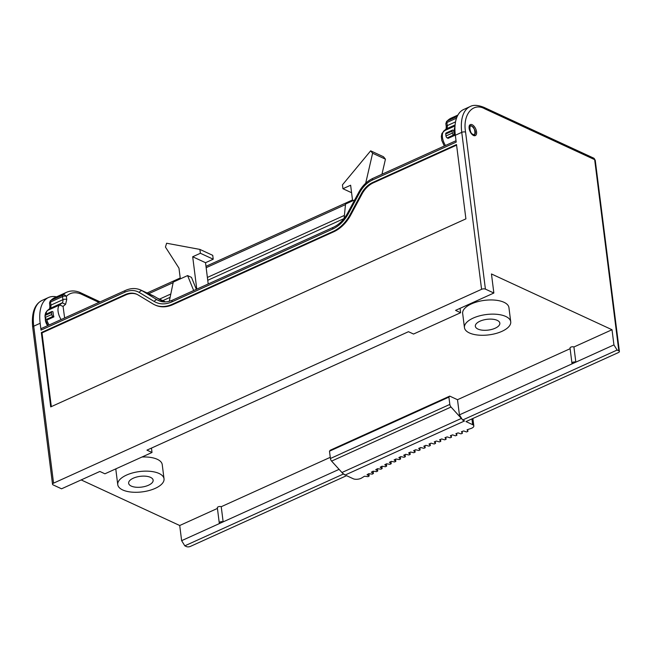 <?xml version="1.0" encoding="UTF-8"?>
<svg xmlns="http://www.w3.org/2000/svg" width="652" height="652" viewBox="0 0 652 652"><rect width="100%" height="100%" fill="white"/><g stroke="black" fill="none" stroke-linecap="round" stroke-linejoin="round"><path stroke-width="0.98" d="M52.347 311.558L53.056 311.892A10.978 5.664 65.6 0 0 53.896 316.88L47.474 319.79L46.536 319.35A1.646 0.848 65.6 0 1 45.338 317.41L45.094 315.454L51.516 312.552A1.646 0.848 -114.4 0 1 51.85 311.526A1.646 0.848 -114.4 0 1 52.347 311.558M64.629 317.964L63.073 306.416L65.591 304.297L66.749 299.504A2.747 1.214 -7 0 0 62.918 299.684A5.485 2.836 -114.4 0 1 62.152 302.878L49.682 308.616L49.902 306.236A2.747 1.214 -7 0 1 50.938 305.112L62.918 299.684L62.535 296.578A2.747 1.418 -114.4 0 1 62.853 295.054A43.545 22.486 -114.4 0 1 66.765 292.202C70.783 290.474 75.151 290.547 79.87 292.406L80.97 293.979L98.965 302.414M51.516 312.552L51.761 314.5A1.646 0.848 -114.4 0 0 52.951 316.44L53.896 316.88M51.85 311.526L45.428 314.435A1.646 0.848 65.6 0 0 45.094 315.454M454.526 135.453L448.111 138.354L447.166 137.914A1.646 0.848 65.6 0 1 445.968 135.975L445.732 134.019L452.146 131.117A1.646 0.848 -114.4 0 1 452.488 130.09A1.646 0.848 -114.4 0 1 452.985 130.123L453.686 130.457A10.978 5.664 65.6 0 0 454.526 135.453L453.588 135.005L447.166 137.914M452.488 130.09L446.066 133A1.646 0.848 65.6 0 0 445.732 134.019M453.588 135.005A1.646 0.848 65.6 0 1 452.39 133.065L452.146 131.117M472.162 124.719A6.039 3.113 -114.4 0 1 476.237 130.319A6.039 3.113 -114.4 0 1 475.332 135.592A6.039 3.113 -114.4 0 1 473.523 135.477A6.039 3.113 -114.4 0 1 469.44 129.87A6.039 3.113 -114.4 0 1 470.353 124.597A6.039 3.113 -114.4 0 1 472.162 124.719M510.728 321.786L508.935 307.605A23.317 10.253 172.8 0 0 503.988 302.292A23.317 10.253 172.8 0 0 477.598 301.713A23.317 10.253 172.8 0 0 462.659 313.449L464.452 327.63A23.317 10.253 -7.2 0 1 479.391 315.894A23.317 10.253 -7.2 0 1 505.781 316.473A23.317 10.253 -7.2 0 1 510.728 321.786A23.317 10.253 -7.2 0 1 495.789 333.522A23.317 10.253 -7.2 0 1 469.399 332.944A23.317 10.253 -7.2 0 1 464.452 327.63M164.027 478.796A23.317 10.253 -7.2 0 1 149.088 490.532A23.317 10.253 -7.2 0 1 122.698 489.954A23.317 10.253 -7.2 0 1 117.751 484.64A23.317 10.253 -7.2 0 1 132.69 472.904A23.317 10.253 -7.2 0 1 159.08 473.482A23.317 10.253 -7.2 0 1 164.027 478.796L162.234 464.615A23.317 10.253 172.8 0 0 157.287 459.301A23.317 10.253 172.8 0 0 142.014 457.011M116.064 468.755A23.317 10.253 172.8 0 0 115.958 470.459L117.751 484.64M477.957 329.073A12.347 5.428 172.8 0 0 491.926 329.374A12.347 5.428 172.8 0 0 499.839 323.164A12.347 5.428 172.8 0 0 497.215 320.344A12.347 5.428 172.8 0 0 483.246 320.042A12.347 5.428 172.8 0 0 475.341 326.253A12.347 5.428 172.8 0 0 477.957 329.073M131.256 486.082A12.347 5.428 172.8 0 0 145.233 486.384A12.347 5.428 172.8 0 0 153.138 480.174A12.347 5.428 172.8 0 0 150.522 477.354A12.347 5.428 172.8 0 0 136.545 477.052A12.347 5.428 172.8 0 0 128.64 483.262A12.347 5.428 172.8 0 0 131.256 486.082M162.796 300.645L170.123 297.328M207.743 280.287L344.069 218.55M352.61 200.849L350.629 185.233L342.936 188.721L351.575 192.715M342.936 188.721L342.447 184.858L370.662 150.832L372.61 153.236L365.682 183.245M372.61 153.236L385.446 159.169L381.958 174.255M385.446 159.169L383.49 156.765L370.662 150.832M47.694 325.633A6.039 3.113 -114.4 0 1 45.314 319.382M456.587 145.135L373.384 182.813A21.948 16.129 -65.2 0 0 361.999 194.019L350.752 214.989L350.075 214.679L361.322 193.709A21.948 16.129 114.8 0 1 372.708 182.495L456.514 144.548L465.903 218.868L50.717 406.897L41.329 332.569L125.127 294.623A21.948 16.129 114.8 0 1 136.814 294.256A21.948 16.129 114.8 0 1 137.955 294.867L153 303.93A32.926 24.197 -65.2 0 0 154.72 304.843A32.926 24.197 -65.2 0 0 172.242 304.297L333.001 231.501A32.926 24.197 -65.2 0 0 350.075 214.679M333.001 231.501L333.677 231.81A32.926 24.197 -65.2 0 0 350.752 214.989M333.677 231.81L172.919 304.614L172.242 304.297M154.72 304.843L155.396 305.152A32.926 24.197 -65.2 0 0 172.919 304.614M137.148 294.419A21.948 16.129 -65.2 0 0 125.803 294.932L42.005 332.887L51.321 406.62M42.005 332.887L41.329 332.569M493.857 293.025L455.552 310.376L460.614 312.724L413.531 334.044L408.47 331.697L146.945 450.133L152.014 452.48L104.923 473.8L99.862 471.461L61.549 488.804L53.114 484.901A2.747 1.206 -7.2 0 1 52.527 484.273A2.747 1.206 -7.2 0 1 53.562 483.148L481.583 289.309A2.747 1.206 -7.2 0 1 485.414 289.121L493.857 293.025L491.453 273.962L612.016 329.733L613.931 344.892L617.126 350.051L618.821 350.833L594.665 159.642L484.901 108.868A2.747 2.013 -65.2 0 0 483.914 107.344C477.867 104.996 473.262 104.744 470.108 106.578L463.686 109.487A41.149 21.255 65.6 0 0 455.341 135.257L456.204 142.103L372.398 180.05C367.125 182.544 362.862 186.749 359.594 192.666L348.347 213.636C344.354 220.873 339.138 226.008 332.691 229.056L171.941 301.852C165.461 304.663 159.585 304.549 154.296 301.517L139.251 292.455C134.931 289.969 130.115 289.879 124.817 292.178A2.747 1.418 -114.4 0 1 125.38 290.458L41.573 328.404A2.747 1.418 65.6 0 0 41.019 330.124L40.155 323.278A41.149 21.255 -114.4 0 1 48.509 297.508A41.149 21.255 -114.4 0 1 56.512 296.847M618.821 350.833A2.747 1.206 -7.2 0 1 619.4 351.461A2.747 1.206 -7.2 0 1 618.365 352.585L465.993 421.591L472.659 424.672A5.485 2.412 -7.2 0 1 473.825 425.927A5.485 2.412 -7.2 0 1 470.883 428.519A367.638 161.59 -7.2 0 0 467.052 429.798L467.9 431.437L466.441 431.934L463.678 430.948A367.638 161.59 -7.2 0 0 461.445 431.722L462.358 433.344L460.915 433.849L458.103 432.895A367.638 161.59 -7.2 0 0 455.895 433.678L456.881 435.291L455.446 435.805L452.586 434.876A367.638 161.59 -7.2 0 0 450.402 435.683L451.453 437.272L450.035 437.802L447.125 436.897A367.638 161.59 -7.2 0 0 444.966 437.712L446.082 439.293L444.68 439.831L441.722 438.951A367.638 161.59 -7.2 0 0 439.587 439.782L440.768 441.347L439.383 441.893L436.384 441.045A367.638 161.59 -7.2 0 0 434.265 441.893L435.512 443.441L434.142 443.996L431.102 443.173A367.638 161.59 -7.2 0 0 429.016 444.028L430.328 445.56L428.975 446.123L425.878 445.332A367.638 161.59 -7.2 0 0 423.816 446.204L425.194 447.72L423.857 448.291L420.727 447.533A367.638 161.59 -7.2 0 0 418.69 448.413L420.132 449.913L418.812 450.491L415.642 449.758A367.638 161.59 -7.2 0 0 413.637 450.654L415.137 452.129L413.841 452.724L410.621 452.015A367.638 161.59 -7.2 0 0 408.641 452.928L410.214 454.387L408.926 454.982L405.674 454.314A367.638 161.59 -7.2 0 0 403.718 455.235L405.357 456.677L404.093 457.28L400.793 456.636A367.638 161.59 -7.2 0 0 398.869 457.565L400.564 458.992L399.317 459.603L395.992 458.984A367.638 161.59 -7.2 0 0 394.093 459.929L395.854 461.331L394.623 461.958L391.257 461.371A367.638 161.59 -7.2 0 0 389.391 462.325L391.208 463.711L390.002 464.338L386.595 463.784A367.638 161.59 -7.2 0 0 384.762 464.746L386.644 466.115L385.462 466.75L382.015 466.221A367.638 161.59 -7.2 0 0 380.214 467.199L382.153 468.543L380.988 469.187L377.516 468.69A367.638 161.59 -7.2 0 0 375.748 469.676L377.744 470.997L376.603 471.649L373.091 471.184A367.638 161.59 -7.2 0 0 371.355 472.178L373.417 473.482L372.292 474.134L368.755 473.702A367.638 161.59 -7.2 0 0 367.043 474.713L369.162 475.984L368.062 476.653L364.492 476.245A367.638 161.59 -7.2 0 0 361.648 477.981A5.485 2.412 -7.2 0 1 353.237 478.755L346.571 475.675L190.343 546.425A2.747 1.206 -7.2 0 1 186.513 546.612L184.826 545.83L181.631 540.671L223.147 521.869L221.232 506.71A2.192 0.962 172.8 0 0 218.746 506.653A2.192 0.962 172.8 0 0 217.344 507.761L219.259 522.912A2.192 0.962 -7.2 0 1 220.661 521.812A2.192 0.962 -7.2 0 1 223.147 521.869L339.089 469.358M617.126 350.051L462.61 420.027L459.416 414.868L575.838 362.145L573.923 346.986A2.192 0.962 172.8 0 0 571.437 346.929A2.192 0.962 172.8 0 0 570.035 348.038L571.951 363.188A2.192 0.962 -7.2 0 1 573.352 362.088A2.192 0.962 -7.2 0 1 575.838 362.145L613.931 344.892M570.117 348.706L457.5 399.709L449.733 396.114L330.311 450.198L329.488 451.192L330.409 458.503A2.747 1.418 65.6 0 0 331.599 461.103L341.941 472.513A10.978 5.664 65.6 0 0 342.659 473.254L345.169 475.023L464.583 420.939L462.61 420.027M343.197 474.11L184.826 545.83M217.426 508.43L179.716 525.512L181.631 540.671M179.716 525.512L81.166 479.921M330.262 457.329L221.232 506.71M612.016 329.733L573.923 346.986M180.327 278.877L178.974 268.159L165.445 247.051L166.61 243.237L199.903 249.414L200.392 253.269L192.69 256.758L196.782 289.138M193.277 281.794L192.601 280.124M199.903 249.414L212.739 255.348L213.22 259.211L200.392 253.269M208.208 283.962L205.527 262.699L213.22 259.211M205.527 262.699L192.69 256.758M196.342 289.333L191.476 277.377L187.597 275.584L173.261 282.072L169.308 301.289M354.704 199.903L345.536 204.052L344.101 218.51M156.969 297.948L165.526 301.909M171.941 301.852A2.747 1.418 -114.4 0 1 172.495 300.132C167.385 302.341 162.788 302.512 158.713 300.645A27.433 20.163 114.8 0 1 157.279 299.879L142.234 290.816L154.736 296.595A27.433 20.163 -65.2 0 0 153.301 295.837L140.808 290.058C135.934 287.923 130.791 288.054 125.38 290.458M154.736 296.595L163.497 301.876M193.677 290.539L187.597 275.584M342.659 473.254A10.978 5.664 65.6 0 0 345.169 475.023M462.081 419.171A10.978 5.664 -114.4 0 1 461.363 418.429L451.021 407.019A2.747 1.418 -114.4 0 1 449.831 404.419L448.902 397.117L449.733 396.114M368.877 473.719L369.162 475.984M373.123 471.184L373.417 473.482M377.459 468.723L377.744 470.997M381.876 466.302L382.153 468.543M386.367 463.906L386.644 466.115M390.939 461.534L391.208 463.711M395.585 459.187L395.854 461.331M400.295 456.873L400.564 458.992M405.088 454.583L405.357 456.677M409.953 452.325L410.214 454.387M415.137 452.129L414.884 450.092M420.132 449.913L419.88 447.9M425.194 447.72L424.949 445.732M430.328 445.56L430.076 443.596M435.512 443.441L435.267 441.486M440.768 441.347L440.524 439.415M446.082 439.293L445.838 437.386M451.453 437.272L451.208 435.381M456.881 435.291L456.644 433.417M462.358 433.344L462.129 431.485M467.9 431.437L467.663 429.595M219.724 523.417A2.192 0.962 -7.2 0 1 219.259 522.912M329.488 451.192L448.902 397.117M457.5 399.709L459.416 414.868M572.415 363.694A2.192 0.962 -7.2 0 1 571.951 363.188M460.059 308.331L460.614 312.724M152.014 452.48L151.46 448.095M484.901 108.868C472.969 101.956 462.423 114.679 465.585 132.16L485.414 289.121M472.896 134.198C469.856 134.084 468.552 123.489 471.926 126.382C474.966 126.504 476.278 137.091 472.896 134.198M49.902 306.236L49.519 303.131A2.747 1.214 173 0 1 50.554 302.006L50.938 305.112A5.485 2.836 65.6 0 1 50.163 308.306L47.188 310.702L45.591 312.927L44.972 315.943L45.469 319.993L47.963 325.511M50.237 300.931A2.747 2.298 43 0 1 50.864 300.482A43.545 22.486 -114.4 0 1 54.784 297.63L50.237 300.931L49.519 303.131M455.536 121.883L447.288 125.616L446.905 122.511L456.53 118.151M66.749 299.504L66.365 296.399A2.747 2.298 43 0 0 62.853 295.054L50.864 300.482A2.747 1.418 -114.4 0 0 50.554 302.006L62.535 296.578A2.747 1.214 -7 0 1 66.365 296.399C70.106 292.544 74.972 291.737 80.97 293.979M457.908 115.062L451.135 118.134L446.587 121.435A2.747 2.298 43 0 1 447.215 120.987A2.747 1.418 65.6 0 0 446.905 122.511A2.747 1.214 -7 0 0 445.87 123.635L446.253 126.741A2.747 1.214 173 0 1 447.288 125.616A5.485 2.836 65.6 0 1 446.514 128.811L455.104 124.923M451.135 118.134A43.545 22.486 65.6 0 0 447.215 120.987L457.207 116.455M344.411 215.396L207.385 277.442M170.8 294.011L159.52 299.121M148.705 293.71L173.139 282.642M206.154 267.695L345.487 204.598M79.96 292.446L99.463 301.591A2.747 2.013 115.1 0 1 99.96 301.966M49.144 324.981A10.978 5.664 -114.4 0 1 46.626 319.39M46.039 314.158A10.978 5.664 -114.4 0 1 47.645 310.417L59.625 304.989L62.152 302.878L65.591 304.297M63.073 306.416L59.625 304.989A10.978 5.664 -114.4 0 0 61.125 319.553M52.951 316.44L46.536 319.35M51.761 314.5L45.338 317.41M454.966 126.871A10.978 5.664 65.6 0 0 455.414 135.877M455.014 125.934L443.996 130.922A10.978 5.664 65.6 0 0 445.495 145.486M445.992 129.161L441.942 133.432L441.322 136.447L441.82 140.498L444.314 146.024M443.547 131.207L446.066 129.096L446.253 126.741M452.39 133.065L445.968 135.975M53.562 483.148L33.733 326.187A2.747 1.206 172.8 0 0 32.698 327.312C31.353 313.172 34.483 304.207 42.087 300.417A41.149 21.255 -114.4 0 0 33.733 326.187L40.155 323.278M125.803 294.932L125.127 294.623M124.817 292.178L41.019 330.124M465.585 132.16A2.747 1.206 172.8 0 0 461.755 132.348L481.583 289.309M470.108 106.578A41.149 21.255 65.6 0 0 461.755 132.348L455.341 135.257M372.398 180.05A2.747 1.418 -114.4 0 1 372.952 178.338C367.084 181.109 362.39 185.714 358.861 192.153L347.614 213.122C343.881 219.863 339.089 224.606 333.253 227.336L172.495 300.132M373.384 182.813L372.708 182.495M471.934 418.902L472.659 424.672M341.941 472.513L461.363 418.429M361.999 194.019L361.322 193.709M359.594 192.666L358.861 192.153M348.347 213.636L347.614 213.122M332.691 229.056A2.747 1.418 -114.4 0 1 333.253 227.336M154.296 301.517A2.747 1.858 -58.9 0 1 157.279 299.879L160.147 301.208M139.251 292.455A2.747 1.858 -58.9 0 1 142.234 290.816A27.433 20.163 -65.2 0 0 140.808 290.058M451.021 407.019L331.599 461.103M330.409 458.503L449.831 404.419M619.4 351.461L595.243 160.27A2.747 1.206 172.8 0 0 594.665 159.642A2.747 2.013 -65.2 0 0 593.679 158.118L483.914 107.344M469.293 125.681L471.543 125.779C475.773 130.025 476.531 133.326 473.817 135.673M446.587 121.435L445.87 123.635M99.463 301.591L100.139 301.884M147.116 292.976L180.213 277.988M205.983 266.318L352.496 199.968M66.765 292.202L54.784 297.63M49.715 308.592L47.197 310.702M48.509 297.508L42.087 300.417M32.698 327.312L52.527 484.273M456.025 140.718L372.952 178.338M472.879 418.47L473.825 425.927M595.243 160.27L593.679 158.118"/></g></svg>

